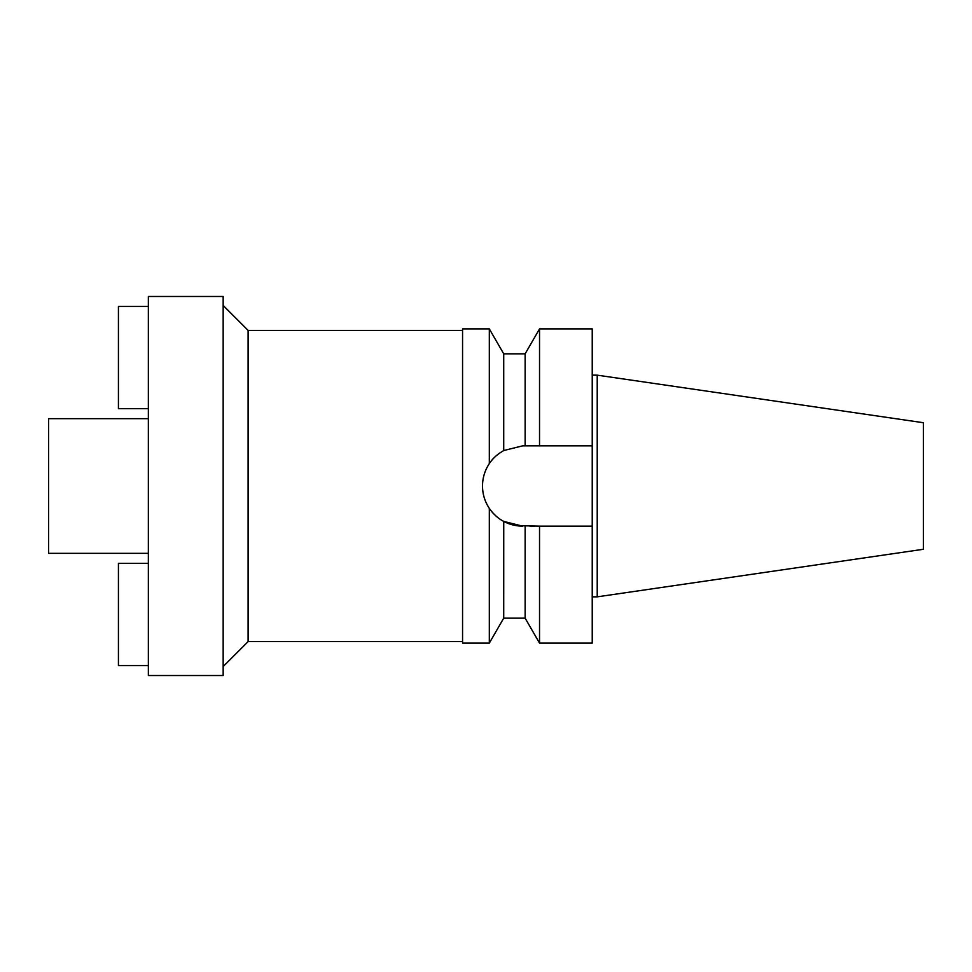 <?xml version="1.0" encoding="UTF-8"?>
<svg xmlns="http://www.w3.org/2000/svg" width="972" height="972" viewBox="0 0 972 972"><rect width="100%" height="100%" fill="white"/><g stroke="black" fill="none" stroke-linecap="round" stroke-linejoin="round"><path stroke-width="1.46" d="M597.221 375.156L597.221 596.844L923.4 549.277L923.4 422.723L597.221 375.156L592.227 375.156M597.221 596.844L592.227 596.844M592.227 526.144L539.533 526.144L539.533 643.1L592.227 643.1L592.227 328.901L539.533 328.901L539.533 445.856L592.227 445.856L522.657 445.856L503.946 450.473M522.657 445.856L525.135 445.856L525.135 353.832L503.715 353.832L503.715 450.595C497.287 454.276 492.488 458.626 489.317 463.632L489.317 328.901L462.563 328.901L462.563 643.1L489.317 643.1L489.317 508.368C493.497 514.285 498.296 518.635 503.715 521.405L522.657 526.144A40.144 40.144 0 0 1 498.575 518.125M534.722 526.144L529.922 526.144M493.642 513.751A40.144 40.144 0 0 1 485.563 501.37M483.278 493.8A40.144 40.144 0 0 1 483.278 478.2M485.563 470.63A40.144 40.144 0 0 1 493.922 457.958M496.765 455.309A40.144 40.144 0 0 1 500.021 452.843M516.181 525.621L539.533 526.144M509.79 524.03L503.739 521.405L503.715 618.168L525.135 618.168L525.135 526.144M499.462 518.769L498.648 518.173M489.317 463.632C484.809 470.484 482.537 477.945 482.513 486C482.537 494.055 484.809 501.516 489.317 508.368M462.563 330.395L248.103 330.395L248.103 641.605L223.159 666.549M462.563 641.605L248.103 641.605M248.103 330.395L223.159 305.451M223.159 675.528L223.159 296.472L148.352 296.472L148.352 675.528L223.159 675.528M148.352 418.665L48.6 418.665L48.6 553.335L148.352 553.335M148.352 665.553L118.426 665.553L118.426 563.31L148.352 563.31M148.352 306.447L118.426 306.447L118.426 408.69L148.352 408.69M525.135 353.832L539.533 328.901M525.135 618.168L539.533 643.1M503.715 353.832L489.317 328.901M503.715 618.168L489.317 643.1"/></g></svg>

